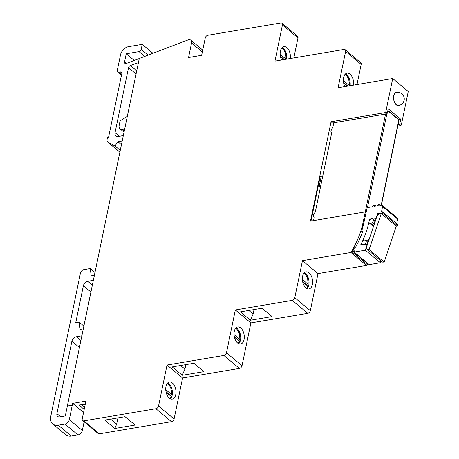 <?xml version="1.0" encoding="UTF-8"?>
<svg xmlns="http://www.w3.org/2000/svg" width="459" height="459" viewBox="0 0 459 459"><rect width="100%" height="100%" fill="white"/><g stroke="black" fill="none" stroke-linecap="round" stroke-linejoin="round"><path stroke-width="0.69" d="M371.681 218.8A2.662 1.802 129.8 0 1 372.909 219.075A2.662 1.802 129.8 0 1 373.069 221.536A2.662 1.802 129.8 0 1 370.723 223.435A2.662 1.802 129.8 0 1 369.501 223.16A2.662 1.802 129.8 0 1 369.334 220.699A2.662 1.802 129.8 0 1 371.681 218.8M373.643 226.058L371.801 224.503A2.662 1.802 -50.2 0 0 371.974 224.48A2.662 1.802 -50.2 0 0 374.596 221.8L374.969 222.116L374.596 221.8M364.475 240.068A2.662 1.802 129.8 0 1 365.697 240.338A2.662 1.802 129.8 0 1 365.863 242.805A2.662 1.802 129.8 0 1 363.517 244.704A2.662 1.802 129.8 0 1 362.289 244.429A2.662 1.802 129.8 0 1 362.128 241.968A2.662 1.802 129.8 0 1 364.475 240.068M368.141 242.369L367.435 242.754L367.889 243.127M367.435 242.754A2.662 1.802 -50.2 0 0 366.953 241.388L365.697 240.338M366.225 240.78L369.231 239.133M367.424 249.558L366.374 247.613L377.183 215.546L379.547 213.578L381.257 213.567L369.128 249.547L367.424 249.558L382.462 262.1L384.172 262.089L396.295 226.109L381.257 213.567M369.128 249.547L384.172 262.089M344.898 86.596A8.646 4.997 -99.6 0 1 343.59 77.594A8.646 4.997 -99.6 0 1 347.038 73.142A8.646 4.997 -99.6 0 1 353.47 85.15M350.079 85.724A8.646 4.997 80.4 0 0 345.432 73.951M290.306 58.517A8.646 4.997 80.4 0 0 286.858 47.621A8.646 4.997 80.4 0 0 283.857 46.629A8.646 4.997 80.4 0 0 281.665 59.974M286.112 59.492C286.508 54.455 285.194 50.467 282.176 47.529L282.159 47.518A8.646 4.997 -99.6 0 1 283.289 48.218A8.646 4.997 -99.6 0 1 286.737 59.119M175.751 394.637A8.646 4.997 80.4 0 0 174.535 385.824A8.646 4.997 80.4 0 0 169.423 382.031A8.646 4.997 80.4 0 0 165.974 386.484A8.646 4.997 80.4 0 0 167.191 395.297A8.646 4.997 80.4 0 0 172.297 399.089A8.646 4.997 80.4 0 0 175.751 394.637M170.358 395.75A9.978 5.766 80.4 0 0 170.421 395.325L171.132 395.205L171.448 394.39L171.689 394.826L170.977 388.073L167.724 382.926A8.646 4.997 -99.6 0 1 172.182 395.239A8.646 4.997 -99.6 0 1 170.415 398.808L171.276 396.8L171.046 396.324L166.095 392.193M244.062 339.562A8.646 4.997 80.4 0 0 242.851 330.75A8.646 4.997 80.4 0 0 237.739 326.957A8.646 4.997 80.4 0 0 234.285 331.409A8.646 4.997 80.4 0 0 235.501 340.222A8.646 4.997 80.4 0 0 240.614 344.015A8.646 4.997 80.4 0 0 244.062 339.562M238.674 340.676A9.978 5.766 80.4 0 0 238.737 340.251L239.449 340.13L239.764 339.316L240 339.752L239.294 332.999L236.041 327.852A8.646 4.997 -99.6 0 1 240.493 340.165A8.646 4.997 -99.6 0 1 238.732 343.734M312.378 284.488A8.646 4.997 80.4 0 0 311.162 275.675A8.646 4.997 80.4 0 0 306.055 271.883A8.646 4.997 80.4 0 0 302.601 276.335A8.646 4.997 80.4 0 0 303.818 285.148A8.646 4.997 80.4 0 0 308.93 288.94A8.646 4.997 80.4 0 0 312.378 284.488M304.369 272.766A8.646 4.997 -99.6 0 1 308.809 285.091A8.646 4.997 -99.6 0 1 307.048 288.659L307.909 286.651L307.679 286.175L302.722 282.044M397.729 92.27A6.874 3.97 80.4 0 0 396.461 92.144A6.874 3.97 80.4 0 0 393.529 97.572A6.874 3.97 80.4 0 0 396.369 104.91A6.874 3.97 80.4 0 0 398.751 105.702A6.874 3.97 80.4 0 0 399.904 105.163M398.108 124.515L398.997 124.366L400.506 125.623A0.889 0.602 -50.2 0 0 401.378 124.728L408.258 91.496L392.715 78.535L338.105 87.744L345.627 51.425A2.662 1.802 -50.2 0 0 345.191 49.738A2.662 1.802 -50.2 0 0 343.963 49.469L274.952 61.104L282.446 24.906A2.662 1.802 -50.2 0 0 282.01 23.225A2.662 1.802 -50.2 0 0 280.788 22.95L207.887 35.245A2.662 1.802 -50.2 0 0 205.265 37.925L201.662 55.315L188.557 57.524L191.564 42.985A4.435 3.001 -50.2 0 0 190.835 40.18A4.435 3.001 -50.2 0 0 188.798 39.721A4.435 3.001 -50.2 0 0 188.035 39.933L139.289 58.488L67.335 406.008L72.275 405.177L72.654 403.363L85.908 401.126L82.23 418.901A2.662 1.802 -50.2 0 0 82.666 420.582A2.662 1.802 -50.2 0 0 83.888 420.857L155.922 408.711A2.662 1.802 -50.2 0 0 158.544 406.031L167.036 365.037L182.579 377.998L239.403 368.411A2.662 1.802 -50.2 0 0 242.025 365.731L250.889 322.924L307.719 313.336A2.662 1.802 -50.2 0 0 310.341 310.657L318.012 273.604L366.494 265.428A77.255 52.292 -50.2 0 0 367.102 264.407L351.56 251.446L352.696 251.205L352.851 250.786L352.11 250.499A77.255 52.292 -50.2 0 0 361.812 227.687L362.065 227.899A77.255 52.292 -50.2 0 0 363.23 223.177L362.977 222.971A77.255 52.292 -50.2 0 0 363.276 221.525L364.01 222.133M362.518 231.829A0.929 0.625 -50.2 0 0 362.363 231.267A0.929 0.625 -50.2 0 0 361.933 231.17A0.929 0.625 -50.2 0 0 361.778 231.21L362.518 231.829A76.085 51.5 -50.2 0 1 355.536 247.281A2.134 1.446 -50.2 0 0 353.895 248.887A2.134 1.446 -50.2 0 0 354.101 250.689A2.134 1.446 -50.2 0 0 354.411 250.866L354.159 252.077L369.202 264.625L380.356 262.743L380.987 260.873M333.791 122.8L332.821 127.487L331.387 129.404L330.91 131.722L331.616 133.282L315.333 211.926L313.899 213.848L313.422 216.166L314.134 217.727L313.537 220.59M392.715 78.535L385.835 111.767A0.889 0.602 -50.2 0 1 384.963 112.656L331.065 121.75L332.568 123.006L386.467 113.912A0.889 0.602 -50.2 0 0 387.339 113.017L388.222 108.766L400.753 119.22L399.875 123.471A0.889 0.602 129.8 0 1 398.997 124.366M331.065 121.75L310.485 221.106L364.566 211.983A0.889 0.602 -50.2 0 1 364.974 212.075L366.058 212.982M320.634 176.13L320.348 175.895L311.007 221.02M280.506 56.681L283.983 59.584M234.406 337.118L239.363 341.249L239.592 341.726L238.72 343.728M343.659 83.079L347.377 86.177M366.494 265.428L350.951 252.467A77.255 52.292 -50.2 0 0 351.56 251.446M82.666 420.582L98.209 433.543A2.662 1.802 -50.2 0 0 99.431 433.818L171.465 421.672A2.662 1.802 -50.2 0 0 174.087 418.992L182.579 377.998M114.779 428.465L135.089 425.04L125.06 416.68L104.75 420.105L114.779 428.465L116.655 424.162L110.608 419.119M350.951 252.467L302.47 260.643L294.798 297.696A2.662 1.802 -50.2 0 1 292.176 300.375L235.347 309.963L226.482 352.77A2.662 1.802 -50.2 0 1 223.86 355.45L167.036 365.037M203.934 371.629L193.91 363.27L172.217 366.925L182.246 375.29L203.934 371.629M235.347 309.963L250.889 322.924M250.402 320.239L272.095 316.584L262.066 308.219L240.378 311.879L250.402 320.239L253.11 314.042L248.807 310.456M345.627 51.425L361.17 64.386L356.993 84.559M400.506 125.623L397.781 126.082M320.669 186.147L319.447 185.126L318.403 185.304M320.48 187.06L318.397 185.321M319.447 185.126L321.352 175.917L322.579 176.939M321.352 175.917L320.284 176.216M368.336 263.902L367.102 264.407M282.446 24.906L297.989 37.867A2.662 1.802 -50.2 0 0 297.552 36.186L282.01 23.225M297.989 37.867L293.84 57.92M361.17 64.386A2.662 1.802 -50.2 0 0 360.734 62.705L345.191 49.738M361.778 231.21L361.6 231.273A77.973 52.774 -50.2 0 0 363.953 222.38L367.16 207.669L372.369 206.785L372.955 205.512L374.033 205.334L375.198 206.303M362.461 231.99L361.6 231.273M376.34 218.048L373.265 219.557L372.88 218.616L369.501 219.132A76.142 51.534 -50.2 0 1 360.826 244.618L364.107 244.779L364.957 244.016L367.097 244.911L365.318 250.195L380.356 262.743M365.318 250.195L354.159 252.077M369.501 219.132L370.115 219.643M373.265 219.557L375.267 221.227M376.208 217.933L377.688 213.55L378.635 214.342M396.232 226.052L397.385 225.524L382.341 212.982L381.188 213.567M381.142 213.527L377.688 213.55M382.341 212.982L382.588 211.811L397.626 224.353L397.385 225.524M380.855 205.357L379.679 204.381L379.759 205.54L381.481 205.253A1.773 1.199 -50.2 0 1 382.295 205.437A1.773 1.199 -50.2 0 1 382.588 206.556L381.532 211.639L382.588 211.811M382.295 205.437L397.339 217.979A1.773 1.199 129.8 0 1 397.632 219.098L396.702 223.585M379.679 204.381L378.6 204.559L378.015 205.833L376.937 206.016L376.856 204.857L378.021 205.827M376.856 204.857L375.778 205.035L375.192 206.309L374.114 206.493L374.033 205.334M361.812 227.687L362.977 222.971M364.974 212.075A0.889 0.602 -50.2 0 1 365.117 212.637L363.276 221.525M139.284 58.523L126.323 63.451A2.215 1.503 129.8 0 1 124.923 63.331A2.215 1.503 129.8 0 1 124.561 61.925L126.248 53.76L134.252 60.433M126.248 53.76L139.02 51.603L144.769 56.4M120.264 150.322L115.043 145.968L108.204 142.382A4.435 3.001 129.8 0 1 107.842 142.141A4.435 3.001 129.8 0 1 107.113 139.341L107.481 137.545L108.553 137.367L121.807 73.555A2.215 1.503 129.8 0 0 121.44 72.155A2.215 1.503 129.8 0 0 120.419 71.925L118.634 72.224A2.215 1.503 129.8 0 1 117.619 71.994A2.215 1.503 129.8 0 1 117.252 70.594L120.453 55.137A8.164 5.525 129.8 0 1 128.543 46.657L142.244 44.351L141.206 49.371A2.215 1.503 129.8 0 1 139.02 51.603M142.244 44.351L152.956 53.284M115.043 145.968L117.9 141.756L121.434 144.7M72.275 405.177L69.32 419.612A4.435 3.001 129.8 0 1 64.948 424.076L58.299 425.2A12.043 8.153 129.8 0 1 52.762 423.955A12.043 8.153 129.8 0 1 50.742 416.531L80.428 273.191A3.546 2.404 129.8 0 1 83.922 269.617L90.245 268.549L91.243 275.842L94.376 275.314L120.906 147.219M90.245 268.549L94.961 272.485M69.32 419.612L82.327 430.462A4.435 3.001 129.8 0 1 77.961 434.931L71.311 436.05A12.043 8.153 129.8 0 1 65.769 434.805L52.762 423.955M127.309 116.334L120.539 120.585A0.889 0.602 -50.2 0 0 119.994 121.342L119.145 125.468A5.324 3.603 -50.2 0 0 120.017 128.83A5.324 3.603 -50.2 0 0 122.467 129.381L124.682 129.008M123.339 135.508L118.617 136.535A5.324 3.603 129.8 0 1 115.915 136.036A5.324 3.603 129.8 0 1 115.037 132.668L128.531 67.685A2.215 1.503 129.8 0 1 130.373 65.545L136.73 70.841M87.761 281.275L93.338 280.334L83.286 328.879L80.153 329.407L79.155 322.115L75.741 322.694L83.389 285.745A4.435 3.001 129.8 0 1 87.761 281.275L92.351 285.102M79.155 322.115L83.871 326.051M72.304 405.199L67.358 406.031L65.31 415.94L59.676 416.887A4.435 3.001 129.8 0 1 57.633 416.428A4.435 3.001 129.8 0 1 56.905 413.628L71.897 341.244A4.435 3.001 129.8 0 1 76.269 336.774L80.876 340.618M122.192 141.033L117.9 141.756M82.327 430.462L84.123 421.798M72.654 403.363L83.561 412.457M84.198 409.388L79 405.056L85.276 404.178M302.47 260.643L318.012 273.604M81.857 335.804L76.269 336.774M138.429 62.636L130.373 65.545M362.065 227.899L363.23 223.177M398.756 119.558L400.753 119.22M84.64 407.248L81.507 404.631M85.041 405.314L83.762 404.253M85.219 404.454L84.777 404.081M85.225 404.413L84.817 404.075M254.034 309.573L253.11 314.042M185.878 364.624L184.954 369.088L182.246 375.29M184.954 369.088L180.651 365.502M117.957 417.879L116.655 424.162M352.696 251.205L368.238 264.172M352.851 250.786L354.193 251.905M345.042 74.352A8.646 4.997 80.4 0 1 349.242 85.472L343.355 80.56M306.991 285.601A9.978 5.766 80.4 0 0 307.048 285.177L307.765 285.056L308.075 284.241L302.378 279.485M304.357 272.778L307.61 277.924L308.075 284.241A8.646 4.997 80.4 0 0 303.978 273.185M307.048 285.177L302.607 281.465M347.853 86.103L343.556 82.517M235.662 328.26A8.646 4.997 80.4 0 1 239.764 339.316L234.061 334.559M238.737 340.251L234.291 336.545M167.346 383.334A8.646 4.997 80.4 0 1 171.448 394.39L165.745 389.634M170.421 395.325L165.974 391.619M281.786 47.925A8.646 4.997 80.4 0 1 282.394 48.373A8.646 4.997 80.4 0 1 285.877 59.062L280.185 54.317M284.293 59.532L280.432 56.308M381.165 205.305L398.819 120.034L398.613 120.545L398.819 120.034L398.28 119.397L387.792 110.837M397.729 105.645L398.716 105.478A6.65 3.844 -99.6 0 1 396.41 104.715A6.65 3.844 -99.6 0 1 393.661 97.618A6.65 3.844 -99.6 0 1 396.501 92.362L395.515 92.529M169.91 398.538A8.646 4.997 80.4 0 0 171.046 396.324M238.227 343.464A8.646 4.997 80.4 0 0 239.363 341.249M306.543 288.39A8.646 4.997 80.4 0 0 307.679 286.175M155.922 408.711L171.465 421.672M83.888 420.857L99.431 433.818M223.86 355.45L239.403 368.411M292.176 300.375L307.719 313.336M399.875 123.471L401.378 124.728M385.835 111.767L387.339 113.017M382.588 206.556L397.632 219.098M124.561 61.925L126.368 63.434M141.206 49.371L148.108 55.132M118.634 72.224L121.572 74.674M120.419 71.925L121.847 73.113M108.204 142.382L119.891 152.13M58.299 425.2L71.311 436.05M64.948 424.076L77.961 434.931M122.467 129.381L124.291 130.901M115.037 132.668L119.455 136.352M128.531 67.685L136.082 73.979M83.389 285.745L90.916 292.022M56.905 413.628L60.628 416.726M71.897 341.244L79.441 347.532M365.117 212.637L365.984 213.355M384.963 112.656L386.467 113.912M191.564 42.985L202.35 51.982M158.544 406.031L174.087 418.992M226.482 352.77L242.025 365.731M294.798 297.696L310.341 310.657M365.215 212.276L385.549 114.067M386.897 113.706L367.458 207.617M362.289 244.429L362.621 244.704M369.501 223.16L373.494 226.494M354.101 250.689L354.394 250.935M117.619 71.994L121.463 75.201M107.842 142.141L119.879 152.181M120.017 128.83L124.028 132.175M190.835 40.18L202.74 50.106M398.716 105.478A6.65 6.65 0 0 0 404.167 97.813A6.65 6.65 0 0 0 396.501 92.362M349.488 85.822L348.748 79.08L345.484 73.974M398.682 119.483L398.974 120.321L381.389 205.265M387.866 110.464L398.687 119.489"/></g></svg>
